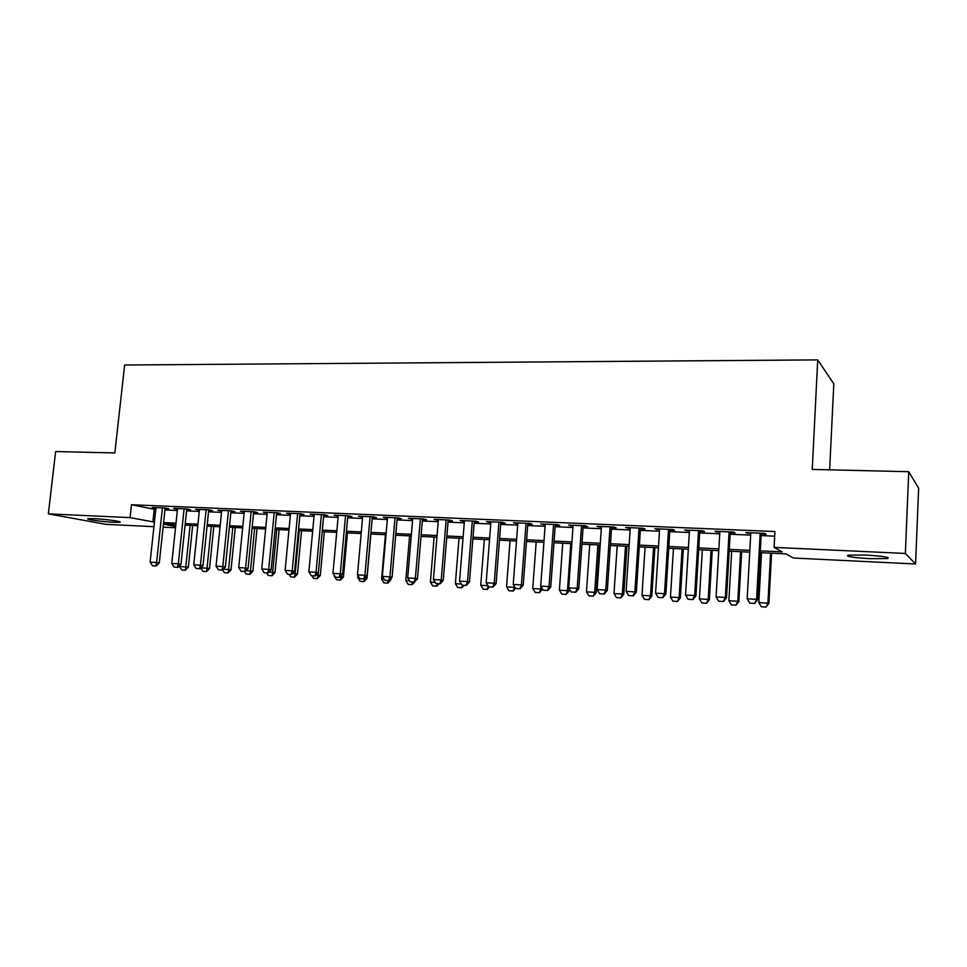 <?xml version="1.0" encoding="UTF-8"?>
<svg xmlns="http://www.w3.org/2000/svg" width="967" height="967" viewBox="0 0 967 967"><rect width="100%" height="100%" fill="white"/><g stroke="black" fill="none" stroke-linecap="round" stroke-linejoin="round"><path stroke-width="1.45" d="M94.125 518.65C105.355 519.134 123.607 521.709 119.775 522.253L113.659 522.289C102.635 521.817 84.419 519.267 88.118 518.699L94.125 518.65M865.405 555.034C883.064 556.134 890.474 557.318 887.597 558.563L870.022 558.684C852.64 557.596 845.315 556.424 848.059 555.167L865.405 555.034M829.638 469.829L833.808 383.863L817.719 359.893L124.646 365.018L114.843 452.943L55.615 451.541L48.35 513.852L130.086 517.623L154.418 522.132M817.719 359.893L812.244 469.418L908.738 471.703L918.65 488.226L915.568 564.003L793.411 558.019L785.929 553.898L760.207 552.665M175.535 527.752L163.097 527.148M153.922 526.689L105.874 524.344L48.35 513.852M165.067 508.642L168.826 508.811L165.115 508.013L152.218 507.47L155.905 508.243M186.716 509.573L190.499 509.73L186.861 508.932L173.77 508.376L177.493 509.174M208.679 510.503L212.51 510.661L208.932 509.875L195.648 509.307L199.407 510.105M230.98 511.446L234.86 511.616L231.343 510.818L217.853 510.25L221.661 511.06M253.62 512.413L257.536 512.583L254.103 511.785L240.408 511.205L244.252 512.014M276.622 513.392L280.575 513.562L277.215 512.764L263.302 512.172L267.194 512.993M299.975 514.384L303.976 514.553L300.689 513.755L286.558 513.151L290.487 513.985M323.691 515.399L327.74 515.568L324.537 514.758L310.177 514.154L314.154 514.988M347.794 516.414L351.879 516.596L348.761 515.786L334.183 515.169L338.196 516.015M372.271 517.466L376.405 517.635L373.371 516.825L358.552 516.197L362.625 517.055M397.147 518.517L401.329 518.699L398.38 517.889L383.331 517.248L387.453 518.107M422.422 519.593L426.652 519.775L423.8 518.965L408.509 518.312L412.667 519.182M448.12 520.681L452.399 520.875L449.643 520.053L434.086 519.4L438.305 520.27M474.229 521.793L478.568 521.987L475.909 521.165L460.099 520.5L464.365 521.382M500.785 522.929L505.173 523.111L502.622 522.301L486.534 521.612L490.861 522.506M527.777 524.078L532.213 524.259L529.771 523.449L513.429 522.748L517.804 523.655M555.227 525.238L559.724 525.432L557.391 524.61L540.758 523.909L545.195 524.815M583.149 526.435L587.694 526.628L585.482 525.806L568.572 525.093L573.056 526M611.555 527.644L616.16 527.837L614.057 527.015L596.857 526.29L601.401 527.208M640.444 528.864L645.11 529.07L643.14 528.248L625.637 527.498L630.23 528.429M669.853 530.121L674.567 530.315L672.73 529.493L654.913 528.744L659.579 529.686M699.77 531.391L704.544 531.596L702.84 530.774L684.709 530.001L689.435 530.956M730.218 532.684L735.065 532.89L733.494 532.068L715.036 531.282L719.823 532.249M760.304 550.852L782.279 551.891L774.096 547.382L774.93 531.548L131.488 504.738L155.76 509.561M164.934 509.947L177.348 510.479M186.571 510.878L199.275 511.422M208.546 511.821L221.528 512.377M230.847 512.788L244.119 513.356M253.487 513.755L267.061 514.335M276.489 514.746L290.366 515.338M299.843 515.749L314.033 516.354M323.57 516.765L338.075 517.393M347.661 517.804L362.504 518.445M372.15 518.856L387.332 519.509M397.026 519.932L412.546 520.597M422.301 521.02L438.196 521.697M447.999 522.12L464.257 522.821M474.12 523.244L490.752 523.957M500.676 524.38L517.696 525.117M527.668 525.54L545.086 526.29M555.131 526.725L572.947 527.486M583.053 527.922L601.293 528.707M611.458 529.142L630.133 529.952M640.347 530.387L659.482 531.209M669.756 531.657L689.338 532.491M699.673 532.938L719.738 533.796M730.133 534.243L750.682 535.126M761.138 535.585L774.688 536.165M761.222 534.002L766.118 534.207L764.704 533.385L745.908 532.587L750.767 533.554M908.738 471.703L905.354 553.45L915.568 564.003M131.488 504.738L130.086 517.623M774.096 547.382L905.354 553.45M163.592 522.567L176.018 523.159M185.241 523.594L197.945 524.199M207.228 524.634L220.21 525.25M229.542 525.697L242.826 526.326M252.206 526.773L265.78 527.414M275.22 527.861L289.109 528.514M298.598 528.961L312.788 529.638M322.337 530.097L336.854 530.774M346.452 531.234L361.295 531.935M370.953 532.394L386.147 533.119M395.854 533.579L411.386 534.316M421.153 534.775L437.048 535.525M446.863 535.996L463.133 536.77M473.008 537.229L489.653 538.027M499.588 538.486L516.62 539.296M526.604 539.767L544.046 540.601M554.091 541.073L571.932 541.919M582.037 542.402L600.302 543.261M610.467 543.744L629.166 544.626M639.392 545.122L658.539 546.029M668.826 546.512L688.431 547.443M698.778 547.926L718.868 548.881M729.275 549.377L749.836 550.356M163.423 524.114L175.668 526.495M749.739 552.157L729.166 551.178M718.759 550.682L698.682 549.715M688.323 549.22L668.717 548.277M658.43 547.793L639.284 546.875M629.058 546.379L610.358 545.485M600.181 545.001L581.916 544.119M571.811 543.635L553.97 542.777M543.913 542.306L526.483 541.472M516.487 540.988L499.455 540.166M489.52 539.695L472.875 538.897M463 538.426L446.73 537.64M436.915 537.181L421.008 536.419M411.253 535.948L395.708 535.198M386.002 534.739L370.808 534.014M361.162 533.542L346.307 532.829M336.709 532.37L322.18 531.681M312.643 531.221L298.44 530.545M288.952 530.085L275.075 529.42M265.635 528.973L252.061 528.32M242.669 527.873L229.397 527.233M220.065 526.785L207.071 526.157M197.788 525.722L185.084 525.105M175.861 524.67L163.435 524.078M154.236 509.488L152.883 522.059M747.455 532.66L747.418 533.421M716.728 531.354L716.692 532.104M686.546 530.073L686.497 530.823M656.871 528.828L656.835 529.565M627.728 527.595L627.68 528.32M599.069 526.374L599.02 527.1M570.905 525.19L570.856 525.903M543.212 524.017L543.164 524.73M515.991 522.857L515.931 523.57M489.205 521.733L489.157 522.434M462.867 520.609L462.818 521.31M436.963 519.521L436.903 520.21M411.471 518.445L411.41 519.122M386.389 517.381L386.329 518.058M361.706 516.33L361.646 517.007M337.41 515.302L337.35 515.979M313.501 514.299L313.441 514.964M289.955 513.296L289.895 513.961M266.771 512.317L266.711 512.969M243.95 511.35L243.889 512.002M221.467 510.395L221.407 511.047M199.335 509.464L199.262 510.105M177.529 508.545L177.457 509.174M749.751 603.13L754.647 603.481L749.751 603.13L747.165 598.778L750.803 532.793M760.195 533.192L756.605 599.359L757.657 599.709L754.647 603.481M761.259 533.24L757.657 599.709M747.165 598.778L756.605 599.359L754.465 603.42M761.525 552.725L758.829 602.586L767.919 603.142L770.59 553.16M765.852 607.046L761.307 606.756L766.009 607.107L767.919 603.142L768.898 603.481L771.569 553.209M758.829 602.586L761.307 606.756M766.009 607.107L768.898 603.481M718.662 601.184L723.485 601.534L718.662 601.184L716.088 596.869L719.871 531.487M729.094 531.874L725.359 597.437L726.519 597.799L723.485 601.534M730.266 531.935L726.519 597.799M716.088 596.869L725.359 597.437L723.292 601.474M688.129 599.274L692.88 599.613L688.129 599.274L685.555 594.995L689.483 530.206M698.537 530.581L694.657 595.551L695.926 595.914L692.88 599.613M699.818 530.641L695.926 595.914M685.555 594.995L694.657 595.551L692.674 599.552M658.128 597.388L662.818 597.727L658.128 597.388L655.566 593.158L659.627 528.937M668.523 529.312L664.51 593.702L665.876 594.064L662.818 597.727M669.889 529.372L665.876 594.064M655.566 593.158L664.51 593.702L662.6 597.679M628.659 595.551L633.288 595.877L628.659 595.551L626.108 591.345L630.279 527.704M639.03 528.067L634.884 591.877L636.346 592.251L633.288 595.877M640.492 528.127L636.346 592.251M626.108 591.345L634.884 591.877L633.047 595.817M731.668 551.299L728.864 600.712L737.797 601.269L740.577 551.722M735.802 605.149L731.33 604.858L735.984 605.197L737.797 601.269L738.873 601.607L741.653 551.77M728.864 600.712L731.33 604.858M735.984 605.197L738.873 601.607M702.32 549.897L699.419 598.875L708.195 599.431L711.071 550.308M706.261 603.275L701.873 602.985L706.454 603.323L708.195 599.431L709.367 599.758L712.244 550.368M699.419 598.875L701.873 602.985M706.454 603.323L709.367 599.758M673.455 548.507L670.457 597.074L679.1 597.618L682.061 548.918M677.226 601.426L672.911 601.148L677.432 601.486L679.1 597.618L680.357 597.957L683.331 548.978M670.457 597.074L672.911 601.148M677.432 601.486L680.357 597.957M645.086 547.153L641.991 595.309L650.477 595.829L653.547 547.552M648.676 599.613L644.433 599.347L648.905 599.673L650.477 595.829L651.831 596.18L654.901 547.624M641.991 595.309L644.433 599.347M648.905 599.673L651.831 596.18M599.685 593.738L604.266 594.064L599.685 593.738L597.147 589.568L601.45 526.483M610.044 526.846L605.777 590.1L607.324 590.462L604.266 594.064M611.603 526.906L607.324 590.462M597.147 589.568L605.777 590.1L604 594.004M617.188 545.811L613.997 593.557L622.349 594.076L625.504 546.21M620.609 597.836L616.438 597.57L620.85 597.896L622.349 594.076L623.775 594.427L626.942 546.282M613.997 593.557L616.438 597.57M620.85 597.896L623.775 594.427M571.219 591.949L575.74 592.275L571.219 591.949L568.693 587.815L573.105 525.274M581.554 525.637L577.178 588.335L578.81 588.71L575.74 592.275M583.198 525.71L578.81 588.71M568.693 587.815L577.178 588.335L575.462 592.215M589.737 544.494L586.473 591.84L594.681 592.36L597.92 544.892M593.001 596.083L588.903 595.829L593.255 596.143L594.681 592.36L596.192 592.698L599.455 544.965M586.473 591.84L588.903 595.829M593.255 596.143L596.192 592.698M543.236 590.196L547.697 590.523L543.236 590.196L540.71 586.099L545.243 524.102M553.559 524.452L549.051 586.606L550.767 586.993L547.697 590.523M555.288 524.525L550.767 586.993M540.71 586.099L549.051 586.606L547.407 590.462M562.746 543.2L559.385 590.16L567.46 590.668L570.796 543.587M565.852 594.367L561.815 594.101L566.118 594.415L567.46 590.668L569.055 591.006L569.225 588.685M559.385 590.16L561.815 594.101M566.118 594.415L569.055 591.006M515.725 588.48L520.125 588.794L515.725 588.48L513.211 584.406L517.853 522.942M526.024 523.292L521.418 584.914L523.207 585.301L520.125 588.794M527.837 523.365L523.207 585.301M513.211 584.406L521.418 584.914L519.823 588.734M536.189 541.931L532.744 588.504L540.698 589L540.891 586.377M539.139 592.662L535.162 592.408L539.417 592.723L540.698 589L542.402 588.83M532.744 588.504L535.162 592.408M539.417 592.723L542.366 589.35M488.686 586.788L493.025 587.102L488.686 586.788L486.171 582.75L490.922 521.805M498.948 522.144L494.234 583.246L496.107 583.633L493.025 587.102M500.833 522.216L496.107 583.633M486.171 582.75L494.234 583.246L492.711 587.042M510.056 540.674L506.539 586.872L514.359 587.356L514.432 586.377M512.861 590.994L508.944 590.752L513.151 591.055L514.359 587.356L515.133 587.513M506.539 586.872L508.944 590.752M513.151 591.055L515.604 588.274M462.081 585.12L466.372 585.434L462.081 585.12L459.579 581.119L464.426 520.681M472.331 521.02L467.508 581.602L469.454 581.989L466.372 585.434M474.289 521.092L469.454 581.989M459.579 581.119L467.508 581.602L466.046 585.361M483.452 589.169L487.295 589.411L483.452 589.169M484.334 539.453L480.744 585.265L488.009 585.712M480.744 585.265L483.149 589.108M487.295 589.411L489.556 586.884M488.287 586.147L486.993 589.362M435.912 583.476L440.154 583.79L435.912 583.476L433.421 579.511L438.365 519.581M446.138 519.908L441.218 579.995L443.237 580.381L440.154 583.79M448.168 519.992L443.237 580.381M433.421 579.511L441.218 579.995L439.816 583.73M458.08 587.561L461.863 587.803L458.08 587.561M459.035 538.232L455.372 583.681L461.416 584.056M455.372 583.681L457.766 587.501M461.863 587.803L464.124 585.289M462.54 585.192L461.549 587.743M410.177 581.868L414.36 582.17L410.177 581.868L407.687 577.928L412.728 518.493M420.379 518.82L415.363 578.399L417.454 578.798L414.36 582.17M422.482 518.904L417.454 578.798M407.687 577.928L415.363 578.399L414.009 582.11M433.095 585.978L436.818 586.207L433.095 585.978M434.123 537.036L430.388 582.122L435.247 582.424M430.388 582.122L432.769 585.917M436.818 586.207L439.078 583.717M437.447 583.621L436.492 586.159M384.854 580.285L388.988 580.587L384.854 580.285L382.376 576.38L387.513 517.43M395.032 517.744L389.931 576.84L392.094 577.239L388.988 580.587M397.207 517.841L392.094 577.239M382.376 576.38L389.931 576.84L388.625 580.514M408.509 584.419L412.172 584.648L408.509 584.419M409.597 535.863L405.789 580.587L409.512 580.829M405.789 580.587L408.171 584.358M412.172 584.648L415.133 581.409M412.764 582.074L411.833 584.588M359.942 578.725L364.027 579.015L359.942 578.725L357.476 574.845L362.685 516.378M370.095 516.692L364.91 575.305L367.122 575.703L364.027 579.015M372.331 516.789L367.122 575.703M357.476 574.845L364.91 575.305L363.652 578.955M389.798 579.704L390.873 579.898L391.006 578.399M384.298 582.883L387.912 583.113L384.298 582.883M385.446 534.715L381.578 579.088L384.201 579.245M381.578 579.088L383.959 582.823M387.912 583.113L390.873 579.898M388.444 580.551L387.562 583.053M335.428 577.19L339.465 577.48L335.428 577.19L332.962 573.346L338.269 515.338M345.545 515.653L340.275 573.794L342.56 574.193L339.465 577.48M347.854 515.749L342.56 574.193M332.962 573.346L340.275 573.794L339.079 577.42M364.934 578.048L366.989 578.411L370.905 534.014M360.461 581.372L364.015 581.59L360.461 581.372M357.923 575.558L357.742 577.601L359.289 577.698M357.742 577.601L360.111 581.312M364.015 581.59L366.989 578.411M364.813 578.181L363.665 581.53M311.301 575.679L315.278 575.969L311.301 575.679L308.848 571.86L314.227 514.323M321.395 514.625L316.04 572.307L318.385 572.706L315.278 575.969M323.752 514.734L318.385 572.706M308.848 571.86L316.04 572.307L314.891 575.909M340.372 576.513L341.278 576.574L341.375 575.45M340.13 580.043L336.625 579.813L340.493 580.103L341.278 576.574L343.466 576.948L347.443 532.89M334.328 575.474L334.775 576.163M334.268 576.139L336.625 579.813M340.493 580.103L343.466 576.948M287.55 574.193L291.49 574.483L287.55 574.193L285.108 570.409L290.559 513.32M297.618 513.622L292.191 570.844L294.597 571.243L291.49 574.483M300.036 513.719L294.597 571.243M285.108 570.409L292.191 570.844L291.079 574.41M316.197 575.014L318.058 575.123L318.264 572.827M316.946 578.568L313.501 578.351L317.321 578.629L318.058 575.123L320.295 575.498L324.332 531.777M311.833 575.752L313.501 578.351M317.321 578.629L320.295 575.498M264.16 572.73L268.064 573.008L264.16 572.73L261.731 568.971L267.255 512.341M274.205 512.631L268.705 569.394L271.159 569.805L268.064 573.008M276.683 512.74L271.159 569.805M261.731 568.971L268.705 569.394L267.654 572.947M292.397 573.528L295.177 573.697L299.262 530.581M294.113 577.118L290.716 576.9L294.5 577.178L295.177 573.697L297.473 574.072L301.571 530.69M289.06 574.325L290.716 576.9M294.5 577.178L297.473 574.072M241.146 571.292L244.989 571.57L241.146 571.292L238.716 567.556L244.313 511.362M251.154 511.652L245.582 567.98L248.096 568.378L244.989 571.57M253.692 511.761L248.096 568.378M238.716 567.556L245.582 567.98L244.578 571.497M268.971 572.065L272.646 572.295L276.78 529.505M271.63 575.691L268.282 575.486L272.017 575.752L272.646 572.295L274.991 572.669L279.137 529.614M266.626 572.923L268.282 575.486M272.017 575.752L274.991 572.669M218.482 569.865L222.277 570.143L218.482 569.865L216.064 566.166L221.721 510.407M228.466 510.697L222.821 566.577L225.384 566.988L222.277 570.143M231.04 510.806L225.384 566.988M216.064 566.166L222.821 566.577L221.854 570.083M245.908 570.639L250.453 570.917L254.635 528.441M249.474 574.289L246.174 574.084L249.873 574.35L250.453 570.917L252.846 571.292L257.041 528.562M244.518 571.533L246.174 574.084M249.873 574.35L252.846 571.292M196.156 568.475L199.915 568.741L196.156 568.475L193.751 564.801L199.468 509.464M206.116 509.754L200.411 565.212L203.022 565.61L199.915 568.741M208.739 509.863L203.022 565.61M193.751 564.801L200.411 565.212L199.48 568.681M223.196 569.212L228.575 569.551L232.817 527.402M227.644 572.899L224.392 572.694L228.055 572.96L228.575 569.551L231.016 569.926L235.271 527.511M222.555 569.877L224.392 572.694M228.055 572.96L231.016 569.926M174.169 567.097L177.892 567.363L174.169 567.097L171.763 563.447L177.553 508.545M184.093 508.823L178.327 563.846L180.986 564.257L177.892 567.363M186.776 508.932L180.986 564.257M171.763 563.447L178.327 563.846L177.445 567.303M200.822 567.822L207.023 568.209L211.314 526.362M206.128 571.533L202.925 571.34L206.551 571.606L207.023 568.209L209.513 568.584L213.816 526.483M200.713 567.943L202.925 571.34M206.551 571.606L209.513 568.584M152.508 565.731L156.195 566.009L152.508 565.731L150.127 562.117L155.965 507.627M162.408 507.905L156.581 562.516L159.289 562.915L156.195 566.009M165.139 508.026L159.289 562.915M150.127 562.117L156.581 562.516L155.735 565.937M179.56 565.683L179.475 566.493L185.785 566.892L190.112 525.347M184.927 570.192L181.772 569.998L185.35 570.252L185.785 566.892L188.323 567.266L192.663 525.468M179.475 566.493L181.772 569.998M185.35 570.252L188.323 567.266M887.597 558.563L887.646 557.415"/></g></svg>
